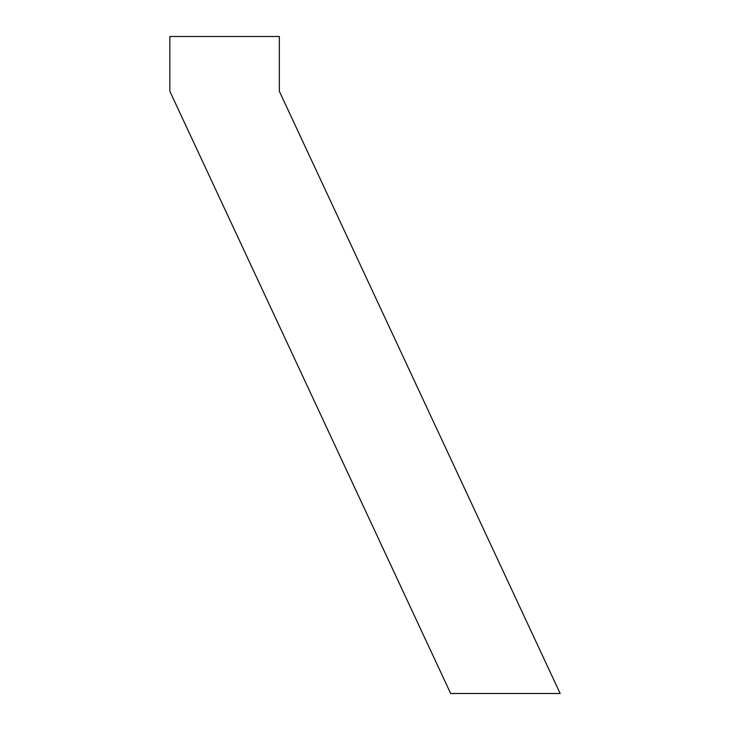 <?xml version="1.0" encoding="UTF-8"?>
<svg xmlns="http://www.w3.org/2000/svg" width="730" height="730" viewBox="0 0 730 730"><rect width="100%" height="100%" fill="white"/><g stroke="black" fill="none" stroke-linecap="round" stroke-linejoin="round"><path stroke-width="1.09" d="M169.834 91.25L450.666 693.5L560.165 693.5L279.334 91.25L279.334 36.5L169.834 36.5L169.834 91.25L169.834 36.5L279.334 36.5L279.334 91.25L560.165 693.5L450.666 693.5L169.834 91.25"/></g></svg>
